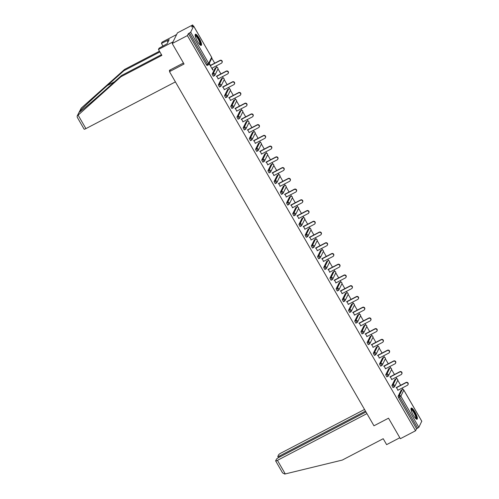 <?xml version="1.0" encoding="UTF-8"?>
<svg xmlns="http://www.w3.org/2000/svg" width="499" height="499" viewBox="0 0 499 499"><rect width="100%" height="100%" fill="white"/><g stroke="black" fill="none" stroke-linecap="round" stroke-linejoin="round"><path stroke-width="0.75" d="M414.987 411.999A6.287 1.516 62.4 0 0 411.263 408.082A6.287 1.516 62.4 0 0 413.353 415.318A6.287 1.516 62.4 0 0 417.083 419.235A6.287 1.516 62.4 0 0 414.987 411.999M199.145 38.155A6.287 1.516 62.4 0 0 195.421 34.238A6.287 1.516 62.4 0 0 197.51 41.473A6.287 1.516 62.4 0 0 201.24 45.39A6.287 1.516 62.4 0 0 199.145 38.155M421.761 421.231L418.848 427.337L416.54 428.778L415.561 430.768L400.373 438.696L388.528 418.187L373.963 425.797L169.485 71.631L184.05 64.028L172.211 43.513L177.444 32.878L192.639 24.95L191.66 26.94L193.662 26.073L211.601 57.223M403.13 389.526L402.238 387.985M400.66 385.259L397.753 380.219M396.93 378.791L396.038 377.25M394.466 374.524L391.553 369.478M390.729 368.056L389.838 366.516M388.266 363.79L385.353 358.744M384.529 357.321L383.644 355.781M382.066 353.049L379.153 348.009M378.336 346.58L377.444 345.04M375.866 342.314L372.959 337.274M372.135 335.846L371.244 334.305M369.672 331.579L366.759 326.533M365.935 325.111L365.043 323.57M363.472 320.838L360.559 315.798M359.735 314.376L358.85 312.836M357.272 310.104L354.359 305.064M353.535 303.635L352.65 302.095M351.071 299.369L348.159 294.323M347.341 292.901L346.449 291.36M344.871 288.634L341.965 283.588M341.141 282.166L340.249 280.625M338.678 277.893L335.765 272.853M334.941 271.431L334.049 269.89M332.477 267.158L329.565 262.118M328.741 260.69L327.855 259.149M326.277 256.424L323.364 251.377M322.547 249.955L321.655 248.415M320.077 245.689L317.171 240.643M316.347 239.221L315.455 237.68M313.883 234.948L310.971 229.908M310.147 228.48L309.255 226.939M307.683 224.213L304.77 219.173M303.947 217.745L303.061 216.204M301.483 213.478L298.57 208.432M297.747 207.01L296.861 205.469M295.283 202.737L292.37 197.698M291.553 196.275L290.661 194.735M289.083 192.003L286.177 186.963M285.353 185.534L284.461 183.994M282.889 181.268L279.976 176.222M279.153 174.8L278.261 173.259M276.689 170.533L273.776 165.487M272.953 164.065L272.067 162.524M270.489 159.792L267.576 154.752M266.759 153.33L265.867 151.79M264.289 149.058L261.382 144.018M260.559 142.589L259.667 141.049M258.095 138.323L255.182 133.277M254.359 131.855L253.467 130.314M251.895 127.588L248.982 122.542M248.159 121.12L247.273 119.579M245.695 116.847L242.782 111.807M241.959 110.379L241.073 108.838M239.495 106.112L236.588 101.072M235.765 99.644L234.873 98.103M233.295 95.378L230.388 90.331M229.565 88.909L228.673 87.369M227.101 84.637L224.188 79.597M223.365 78.175L222.479 76.634M220.901 73.902L217.988 68.862M217.165 67.434L216.279 65.893M214.701 63.167L211.788 58.121M193.313 26.116L192.639 24.95M170.365 69.841L169.485 71.631M208.158 64.951L207.097 65.525L206.38 64.77L207.49 64.196L189.489 33.015L190.687 32.154L193.662 26.073M206.38 64.77L188.379 33.595L187.406 35.585L172.211 43.513M189.489 33.015L188.379 33.595M415.561 430.768L187.406 35.585M212.823 70.06L209.156 63.704L209.312 63.385L210.466 65.381M213.085 69.922L212.038 68.107M416.54 428.778L398.539 397.603L398.102 396.25L401.152 390.187M394.116 387.049L393.056 387.617L391.902 385.515L394.959 379.446M387.916 376.308L386.862 376.882L385.702 374.78L388.758 368.711M381.716 365.574L380.662 366.147L379.508 364.039L382.558 357.976M375.516 354.839L374.462 355.407L373.308 353.304L376.358 347.242M369.322 344.098L368.262 344.672L367.108 342.57L370.158 336.501M363.122 333.363L362.068 333.937L360.908 331.835L363.964 325.766M356.922 322.628L355.868 323.202L354.708 321.094L357.764 315.031M350.722 311.894L349.668 312.461L348.514 310.359L351.564 304.29M344.528 301.153L343.468 301.727L342.314 299.625L345.364 293.555M338.328 290.418L337.268 290.992L336.114 288.884L339.17 282.821M332.128 279.683L331.074 280.257L329.914 278.149L332.97 272.086M325.928 268.949L324.874 269.516L323.72 267.414L326.77 261.345M319.728 258.208L318.674 258.781L317.52 256.679L320.57 250.61M313.534 247.473L312.474 248.047L311.32 245.938L314.37 239.876M307.334 236.738L306.28 237.312L305.12 235.204L308.176 229.141M301.134 225.997L300.08 226.571L298.92 224.469L301.976 218.4M294.934 215.262L293.88 215.836L292.726 213.734L295.776 207.665M288.74 204.528L287.68 205.101L286.526 202.993L289.576 196.93M282.54 193.793L281.48 194.361L280.326 192.258L283.382 186.196M276.34 183.052L275.286 183.626L274.126 181.524L277.182 175.455M270.14 172.317L269.086 172.891L267.932 170.789L270.982 164.72M263.946 161.582L262.886 162.156L261.732 160.048L264.782 153.985M257.746 150.848L256.686 151.415L255.532 149.313L258.582 143.244M251.546 140.107L250.492 140.681L249.332 138.579L252.388 132.509M245.346 129.372L244.292 129.946L243.138 127.838L246.188 121.775M239.146 118.637L238.092 119.211L236.938 117.103L239.988 111.04M232.952 107.903L231.892 108.47L230.738 106.368L233.788 100.299M226.752 97.162L225.691 97.735L224.538 95.633L227.594 89.564M220.552 86.427L219.498 87.001L218.337 84.892L221.394 78.83M214.352 75.692L213.298 76.26L212.144 74.158L215.194 68.095M216.66 76.116L218.238 78.842M222.86 86.851L224.438 89.583M229.06 97.592L230.632 100.318M235.26 108.327L236.832 111.052M241.454 119.061L243.032 121.793M247.654 129.796L249.232 132.528M253.854 140.537L255.432 143.263M260.054 151.272L261.626 153.998M266.254 162.007L267.826 164.739M272.448 172.741L274.026 175.473M278.648 183.482L280.226 186.208M284.848 194.217L286.42 196.943M291.048 204.952L292.62 207.684M297.242 215.693L298.82 218.419M303.442 226.427L305.02 229.153M309.642 237.162L311.22 239.894M315.842 247.897L317.414 250.629M322.042 258.638L323.614 261.364M328.236 269.373L329.814 272.098M334.436 280.107L336.014 282.839M340.636 290.842L342.208 293.574M346.836 301.583L348.408 304.309M353.03 312.318L354.608 315.044M359.23 323.053L360.808 325.785M365.43 333.787L367.002 336.519M371.63 344.528L373.202 347.254M377.824 355.263L379.402 357.989M384.024 365.998L385.602 368.73M390.224 376.739L391.802 379.465M396.424 387.474L397.996 390.199M211.776 68.244L221.381 63.23A1.491 1.428 -153.8 0 0 221.65 60.934A1.491 1.428 -153.8 0 0 219.916 60.685L210.304 65.7M219.916 60.685L220.071 60.367A1.491 1.428 26.2 0 1 222.142 62.294L221.986 62.618M220.071 60.367L210.204 65.519M217.976 78.979L227.581 73.964A1.491 1.428 -153.8 0 0 227.85 71.669A1.491 1.428 -153.8 0 0 226.109 71.419L216.504 76.434M226.109 71.419L226.272 71.101A1.491 1.428 26.2 0 1 228.342 73.035L228.186 73.353M226.272 71.101L216.398 76.253M224.176 89.72L233.782 84.705A1.491 1.428 -153.8 0 0 234.05 82.41A1.491 1.428 -153.8 0 0 232.309 82.154L222.704 87.169M232.309 82.154L232.465 81.836A1.491 1.428 26.2 0 1 234.542 83.77L234.387 84.088M232.465 81.836L222.598 86.988M230.37 100.455L239.982 95.44A1.491 1.428 -153.8 0 0 240.25 93.145A1.491 1.428 -153.8 0 0 238.51 92.895L228.904 97.91M238.51 92.895L238.665 92.571A1.491 1.428 26.2 0 1 240.743 94.504L240.58 94.822M238.665 92.571L228.798 97.723M236.57 111.19L246.175 106.175A1.491 1.428 -153.8 0 0 246.444 103.879A1.491 1.428 -153.8 0 0 244.71 103.63L235.098 108.645M244.71 103.63L244.866 103.312A1.491 1.428 26.2 0 1 246.936 105.239L246.78 105.563M244.866 103.312L234.998 108.464M242.77 121.924L252.375 116.909A1.491 1.428 -153.8 0 0 252.644 114.614A1.491 1.428 -153.8 0 0 250.91 114.365L241.298 119.38M250.91 114.365L251.066 114.046A1.491 1.428 26.2 0 1 253.136 115.98L252.981 116.298M251.066 114.046L241.192 119.199M195.14 35.379A5.439 1.31 -117.6 0 1 197.043 36.533A5.439 1.31 -117.6 0 1 199.987 41.847A5.439 1.31 -117.6 0 1 200.149 44.966M199.843 44.685A5.04 1.216 62.4 0 0 199.313 41.473A5.04 1.216 62.4 0 0 196.756 36.982A5.04 1.216 62.4 0 0 195.196 35.785M200.866 45.403A6.25 1.503 62.4 0 0 196.937 36.009A6.25 1.503 62.4 0 0 195.196 34.531M410.983 409.224A5.439 1.31 -117.6 0 1 412.885 410.384A5.439 1.31 -117.6 0 1 415.829 415.698A5.439 1.31 -117.6 0 1 415.985 418.811M415.686 418.53A5.04 1.216 62.4 0 0 415.156 415.324A5.04 1.216 62.4 0 0 412.592 410.827A5.04 1.216 62.4 0 0 411.039 409.629M416.709 419.254A6.25 1.503 62.4 0 0 412.779 409.854A6.25 1.503 62.4 0 0 411.033 408.382M159.892 51.921L123.927 70.696L124.544 69.442L81.225 108.133L77.183 115.974L120.958 76.734L121.575 75.48L161.47 54.653M123.927 70.696L107.266 85.572C95.465 96.076 81.73 108.876 79.665 111.302L79.21 112.231C80.252 111.876 93.045 100.991 104.909 90.356L121.575 75.48M120.958 76.734L161.882 55.37L158.464 49.451L159.081 48.197L167.159 43.725L169.18 39.621L161.439 43.413L163.017 46.145M161.439 43.413L162.056 42.153L176.621 34.55L173.034 41.847L158.464 49.451M124.544 69.442L159.48 51.204M175.411 81.892L85.909 128.617A2.42 0.405 150 0 1 84.131 129.191L77.226 117.221L77.183 115.974M183.464 63.005L169.367 70.359L169.766 71.058M79.141 112.263L77.651 115.394M167.096 40.706L167.932 42.153M285.278 473.931L284.717 474.05L282.559 472.877L275.654 460.914A2.42 0.405 -30 0 0 277.438 460.346L285.278 473.931L342.283 460.078L383.207 438.715L386.625 444.634L399.818 437.748M364.532 409.454L281.024 453.048A2.42 0.405 -30 0 0 278.629 454.776L277.837 456.392A2.42 0.405 -30 0 0 277.818 456.51A2.42 0.405 -30 0 0 279.602 455.943L280.101 456.803M365.48 411.107L279.602 455.943M365.979 411.968L278.86 457.452A2.42 0.405 -30 0 0 276.465 459.174L275.666 460.795A2.42 0.405 -30 0 0 275.654 460.914M366.933 413.621L277.438 460.346M248.97 132.665L258.576 127.65A1.491 1.428 -153.8 0 0 258.844 125.355A1.491 1.428 -153.8 0 0 257.104 125.099L247.498 130.12M257.104 125.099L257.259 124.781A1.491 1.428 26.2 0 1 259.337 126.715L259.181 127.033M257.259 124.781L247.392 129.933M255.17 143.4L264.776 138.385A1.491 1.428 -153.8 0 0 265.044 136.09A1.491 1.428 -153.8 0 0 263.304 135.84L253.698 140.855M263.304 135.84L263.46 135.522A1.491 1.428 26.2 0 1 265.537 137.45L265.374 137.768M263.46 135.522L253.592 140.674M261.364 154.135L270.976 149.12A1.491 1.428 -153.8 0 0 271.238 146.825A1.491 1.428 -153.8 0 0 269.504 146.575L259.898 151.59M269.504 146.575L269.66 146.257A1.491 1.428 26.2 0 1 271.73 148.191L271.575 148.509M269.66 146.257L259.792 151.409M267.564 164.876L277.17 159.855A1.491 1.428 -153.8 0 0 277.438 157.565A1.491 1.428 -153.8 0 0 275.704 157.31L266.092 162.325M275.704 157.31L275.86 156.992A1.491 1.428 26.2 0 1 277.931 158.925L277.775 159.243M275.86 156.992L265.986 162.144M273.764 175.611L283.37 170.596A1.491 1.428 -153.8 0 0 283.638 168.3A1.491 1.428 -153.8 0 0 281.898 168.051L272.292 173.066M281.898 168.051L282.06 167.726A1.491 1.428 26.2 0 1 284.131 169.66L283.975 169.978M282.06 167.726L272.186 172.879M279.964 186.345L289.57 181.33A1.491 1.428 -153.8 0 0 289.838 179.035A1.491 1.428 -153.8 0 0 288.098 178.785L278.492 183.8M288.098 178.785L288.254 178.467A1.491 1.428 26.2 0 1 290.331 180.395L290.175 180.719M288.254 178.467L278.386 183.62M286.158 197.08L295.77 192.065A1.491 1.428 -153.8 0 0 296.038 189.77A1.491 1.428 -153.8 0 0 294.298 189.52L284.692 194.535M294.298 189.52L294.454 189.202A1.491 1.428 26.2 0 1 296.531 191.136L296.369 191.454M294.454 189.202L284.586 194.354M292.358 207.821L301.964 202.806A1.491 1.428 -153.8 0 0 302.232 200.511A1.491 1.428 -153.8 0 0 300.498 200.255L290.886 205.27M300.498 200.255L300.654 199.937A1.491 1.428 26.2 0 1 302.725 201.87L302.569 202.189M300.654 199.937L290.786 205.089M298.558 218.556L308.164 213.541A1.491 1.428 -153.8 0 0 308.432 211.245A1.491 1.428 -153.8 0 0 306.698 210.996L297.086 216.011M306.698 210.996L306.854 210.672A1.491 1.428 26.2 0 1 308.925 212.605L308.769 212.923M306.854 210.672L296.98 215.824M304.758 229.291L314.364 224.276A1.491 1.428 -153.8 0 0 314.632 221.98A1.491 1.428 -153.8 0 0 312.892 221.731L303.286 226.746M312.892 221.731L313.048 221.413A1.491 1.428 26.2 0 1 315.125 223.34L314.969 223.664M313.048 221.413L303.18 226.565M310.952 240.025L320.564 235.01A1.491 1.428 -153.8 0 0 320.832 232.715A1.491 1.428 -153.8 0 0 319.092 232.465L309.486 237.48M319.092 232.465L319.248 232.147A1.491 1.428 26.2 0 1 321.325 234.081L321.163 234.399M319.248 232.147L309.38 237.299M317.152 250.766L326.764 245.751A1.491 1.428 -153.8 0 0 327.026 243.456A1.491 1.428 -153.8 0 0 325.292 243.2L315.686 248.215M325.292 243.2L325.448 242.882A1.491 1.428 26.2 0 1 327.519 244.816L327.363 245.134M325.448 242.882L315.58 248.034M323.352 261.501L332.958 256.486A1.491 1.428 -153.8 0 0 333.226 254.191A1.491 1.428 -153.8 0 0 331.492 253.941L321.88 258.956M331.492 253.941L331.648 253.623A1.491 1.428 26.2 0 1 333.719 255.55L333.563 255.868M331.648 253.623L321.774 258.775M329.552 272.236L339.158 267.221A1.491 1.428 -153.8 0 0 339.426 264.925A1.491 1.428 -153.8 0 0 337.686 264.676L328.08 269.691M337.686 264.676L337.848 264.358A1.491 1.428 26.2 0 1 339.919 266.291L339.763 266.609M337.848 264.358L327.974 269.51M335.752 282.977L345.358 277.955A1.491 1.428 -153.8 0 0 345.626 275.666A1.491 1.428 -153.8 0 0 343.886 275.411L334.28 280.426M343.886 275.411L344.042 275.092A1.491 1.428 26.2 0 1 346.119 277.026L345.963 277.344M344.042 275.092L334.174 280.245M341.946 293.711L351.558 288.696A1.491 1.428 -153.8 0 0 351.826 286.401A1.491 1.428 -153.8 0 0 350.086 286.145L340.48 291.167M350.086 286.145L350.242 285.827A1.491 1.428 26.2 0 1 352.319 287.761L352.157 288.079M350.242 285.827L340.374 290.979M348.146 304.446L357.752 299.431A1.491 1.428 -153.8 0 0 358.02 297.136A1.491 1.428 -153.8 0 0 356.286 296.886L346.674 301.901M356.286 296.886L356.442 296.568A1.491 1.428 26.2 0 1 358.513 298.496L358.357 298.814M356.442 296.568L346.574 301.72M354.346 315.181L363.952 310.166A1.491 1.428 -153.8 0 0 364.22 307.871A1.491 1.428 -153.8 0 0 362.48 307.621L352.874 312.636M362.48 307.621L362.642 307.303A1.491 1.428 26.2 0 1 364.713 309.237L364.557 309.555M362.642 307.303L352.768 312.455M360.546 325.922L370.152 320.907A1.491 1.428 -153.8 0 0 370.42 318.612A1.491 1.428 -153.8 0 0 368.68 318.356L359.074 323.371M368.68 318.356L368.836 318.038A1.491 1.428 26.2 0 1 370.913 319.971L370.757 320.289M368.836 318.038L358.968 323.19M366.74 336.657L376.352 331.642A1.491 1.428 -153.8 0 0 376.62 329.346A1.491 1.428 -153.8 0 0 374.88 329.097L365.274 334.112M374.88 329.097L375.036 328.772A1.491 1.428 26.2 0 1 377.113 330.706L376.951 331.024M375.036 328.772L365.168 333.925M372.94 347.391L382.552 342.376A1.491 1.428 -153.8 0 0 382.814 340.081A1.491 1.428 -153.8 0 0 381.08 339.831L371.474 344.846M381.08 339.831L381.236 339.513A1.491 1.428 26.2 0 1 383.307 341.441L383.151 341.765M381.236 339.513L371.368 344.666M379.14 358.126L388.746 353.111A1.491 1.428 -153.8 0 0 389.014 350.816A1.491 1.428 -153.8 0 0 387.28 350.566L377.668 355.581M387.28 350.566L387.436 350.248A1.491 1.428 26.2 0 1 389.507 352.182L389.351 352.5M387.436 350.248L377.562 355.4M385.34 368.867L394.946 363.852A1.491 1.428 -153.8 0 0 395.214 361.557A1.491 1.428 -153.8 0 0 393.474 361.301L383.868 366.316M393.474 361.301L393.636 360.983A1.491 1.428 26.2 0 1 395.707 362.916L395.551 363.235M393.636 360.983L383.762 366.135M391.54 379.602L401.146 374.587A1.491 1.428 -153.8 0 0 401.414 372.291A1.491 1.428 -153.8 0 0 399.674 372.042L390.068 377.057M399.674 372.042L399.83 371.718A1.491 1.428 26.2 0 1 401.907 373.651L401.751 373.969M399.83 371.718L389.962 376.876M397.734 390.337L407.346 385.322A1.491 1.428 -153.8 0 0 407.614 383.026A1.491 1.428 -153.8 0 0 405.874 382.777L396.268 387.792M405.874 382.777L406.03 382.459A1.491 1.428 26.2 0 1 408.101 384.386L407.945 384.71M406.03 382.459L396.162 387.611M190.687 32.154L208.688 63.329L211.651 57.31L193.649 26.135M207.097 65.525L208.208 64.945L207.49 64.196L208.688 63.329A1.21 1.154 26.2 0 1 208.245 64.907L208.208 64.945A1.21 1.21 0 0 0 208.732 64.408L211.695 58.389A1.21 1.21 0 0 0 211.657 57.248L211.651 57.31A1.21 1.154 26.2 0 1 211.695 58.389M421.811 421.318L403.81 390.143L400.847 396.162L418.848 427.337M417.651 428.198L399.649 397.023L398.539 397.603M398.102 396.25L399.212 395.67A1.21 1.154 -153.8 0 1 400.847 396.162L399.649 397.023L399.212 395.67L402.175 389.65L401.065 390.23M403.753 390.056L403.81 390.143A1.21 1.154 -153.8 0 0 402.175 389.65L402.275 389.607M212.144 74.158L213.254 73.578L216.217 67.558L215.106 68.138M216.31 67.515L216.217 67.558A1.21 1.154 -153.8 0 1 217.851 68.051A1.21 1.154 26.2 0 1 217.895 69.124A1.21 1.21 0 0 0 216.248 67.521L215.138 68.101M213.298 76.26L214.408 75.686A1.21 1.21 0 0 0 214.932 75.143A1.21 1.154 26.2 0 0 214.888 74.07A1.21 1.154 -153.8 0 0 213.254 73.578L214.445 75.642A1.21 1.154 26.2 0 0 214.932 75.143L217.895 69.124M218.337 84.892L219.448 84.312L222.411 78.293L221.3 78.873M224.538 95.633L225.648 95.053L228.611 89.034L227.5 89.614M230.738 106.368L231.848 105.788L234.811 99.769L233.7 100.349M236.938 117.103L238.048 116.523L241.011 110.504L239.9 111.084M243.138 127.838L244.242 127.264L247.205 121.245L246.101 121.818M249.332 138.579L250.442 137.998L253.405 131.979L252.294 132.559M255.532 149.313L256.642 148.733L259.605 142.714L258.494 143.294M261.732 160.048L262.842 159.468L265.805 153.449L264.695 154.029M267.932 170.789L269.042 170.209L272.005 164.19L270.895 164.764M274.126 181.524L275.236 180.944L278.199 174.924L277.088 175.505M280.326 192.258L281.436 191.678L284.399 185.659L283.289 186.239M286.526 202.993L287.636 202.413L290.599 196.394L289.489 196.974M292.726 213.734L293.836 213.154L296.799 207.135L295.689 207.715M298.92 224.469L300.03 223.889L302.993 217.87L301.889 218.45M305.12 235.204L306.23 234.624L309.193 228.604L308.083 229.184M311.32 245.938L312.43 245.365L315.393 239.339L314.283 239.919M317.52 256.679L318.63 256.099L321.593 250.08L320.483 250.66M323.72 267.414L324.83 266.834L327.793 260.815L326.683 261.395M329.914 278.149L331.024 277.569L333.987 271.55L332.877 272.13M336.114 288.884L337.224 288.31L340.187 282.291L339.077 282.864M342.314 299.625L343.424 299.044L346.387 293.025L345.277 293.605M348.514 310.359L349.624 309.779L352.587 303.76L351.477 304.34M354.708 321.094L355.818 320.514L358.781 314.495L357.671 315.075M360.908 331.835L362.018 331.255L364.981 325.236L363.871 325.816M367.108 342.57L368.218 341.99L371.181 335.97L370.071 336.551M373.308 353.304L374.418 352.724L377.381 346.705L376.271 347.285M379.508 364.039L380.618 363.459L383.581 357.44L382.471 358.02M385.702 374.78L386.812 374.2L389.775 368.181L388.665 368.761M391.902 385.515L393.012 384.935L395.975 378.916L394.865 379.496M222.51 78.249L222.411 78.293A1.21 1.154 -153.8 0 1 224.051 78.786A1.21 1.154 26.2 0 1 224.095 79.865A1.21 1.21 0 0 0 222.448 78.256L221.338 78.836M219.498 87.001L220.608 86.421A1.21 1.21 0 0 0 221.132 85.884A1.21 1.154 26.2 0 0 221.088 84.805A1.21 1.154 -153.8 0 0 219.448 84.312L220.639 86.377A1.21 1.154 26.2 0 0 221.132 85.884L224.095 79.865M228.71 88.984L228.611 89.034A1.21 1.154 -153.8 0 1 230.251 89.521A1.21 1.154 26.2 0 1 230.295 90.6A1.21 1.21 0 0 0 228.648 88.99L227.538 89.57M225.691 97.735L226.802 97.155A1.21 1.21 0 0 0 227.332 96.619A1.21 1.154 26.2 0 0 227.282 95.54A1.21 1.154 -153.8 0 0 225.648 95.053L226.839 97.118A1.21 1.154 26.2 0 0 227.332 96.619L230.295 90.6M234.91 99.725L234.811 99.769A1.21 1.154 -153.8 0 1 236.445 100.255A1.21 1.154 26.2 0 1 236.489 101.334A1.21 1.21 0 0 0 234.848 99.731L233.738 100.305M231.892 108.47L233.002 107.89A1.21 1.21 0 0 0 233.526 107.354A1.21 1.154 26.2 0 0 233.482 106.275A1.21 1.154 -153.8 0 0 231.848 105.788L233.039 107.853A1.21 1.154 26.2 0 0 233.526 107.354L236.489 101.334M241.104 110.46L241.011 110.504A1.21 1.154 -153.8 0 1 242.645 110.996A1.21 1.154 26.2 0 1 242.689 112.069A1.21 1.21 0 0 0 241.048 110.466L239.938 111.046M238.092 119.211L239.202 118.631A1.21 1.21 0 0 0 239.726 118.088A1.21 1.154 26.2 0 0 239.682 117.016A1.21 1.154 -153.8 0 0 238.048 116.523L239.239 118.587A1.21 1.154 26.2 0 0 239.726 118.088L242.689 112.069M247.304 121.195L247.205 121.245A1.21 1.154 -153.8 0 1 248.845 121.731A1.21 1.154 26.2 0 1 248.889 122.81A1.21 1.21 0 0 0 247.242 121.201L246.132 121.781M244.292 129.946L245.402 129.366A1.21 1.21 0 0 0 245.926 128.829A1.21 1.154 26.2 0 0 245.882 127.75A1.21 1.154 -153.8 0 0 244.242 127.264L245.439 129.328A1.21 1.154 26.2 0 0 245.926 128.829L248.889 122.81M253.504 131.936L253.405 131.979A1.21 1.154 -153.8 0 1 255.045 132.466A1.21 1.154 26.2 0 1 255.089 133.545A1.21 1.21 0 0 0 253.442 131.936L252.332 132.516M250.492 140.681L251.602 140.1A1.21 1.21 0 0 0 252.126 139.564A1.21 1.154 26.2 0 0 252.082 138.485A1.21 1.154 -153.8 0 0 250.442 137.998L251.633 140.063A1.21 1.154 26.2 0 0 252.126 139.564L255.089 133.545M259.705 142.67L259.605 142.714A1.21 1.154 -153.8 0 1 261.239 143.201A1.21 1.154 26.2 0 1 261.289 144.28A1.21 1.21 0 0 0 259.642 142.677L258.532 143.257M256.686 151.415L257.796 150.835A1.21 1.21 0 0 0 258.326 150.299A1.21 1.154 26.2 0 0 258.276 149.226A1.21 1.154 -153.8 0 0 256.642 148.733L257.833 150.798A1.21 1.154 26.2 0 0 258.326 150.299L261.289 144.28M265.898 153.405L265.805 153.449A1.21 1.154 -153.8 0 1 267.439 153.942A1.21 1.154 26.2 0 1 267.483 155.014A1.21 1.21 0 0 0 265.842 153.411L264.732 153.991M262.886 162.156L263.996 161.576A1.21 1.21 0 0 0 264.52 161.034A1.21 1.154 26.2 0 0 264.476 159.961A1.21 1.154 -153.8 0 0 262.842 159.468L264.033 161.533A1.21 1.154 26.2 0 0 264.52 161.034L267.483 155.014M272.098 164.14L272.005 164.19A1.21 1.154 -153.8 0 1 273.639 164.676A1.21 1.154 26.2 0 1 273.683 165.755A1.21 1.21 0 0 0 272.036 164.146L270.926 164.726M269.086 172.891L270.196 172.311A1.21 1.21 0 0 0 270.72 171.775A1.21 1.154 26.2 0 0 270.676 170.695A1.21 1.154 -153.8 0 0 269.042 170.209L270.233 172.274A1.21 1.154 26.2 0 0 270.72 171.775L273.683 165.755M278.299 174.881L278.199 174.924A1.21 1.154 -153.8 0 1 279.839 175.411A1.21 1.154 26.2 0 1 279.883 176.49A1.21 1.21 0 0 0 278.236 174.881L277.126 175.461M275.286 183.626L276.396 183.046A1.21 1.21 0 0 0 276.92 182.509A1.21 1.154 26.2 0 0 276.876 181.43A1.21 1.154 -153.8 0 0 275.236 180.944L276.427 183.008A1.21 1.154 26.2 0 0 276.92 182.509L279.883 176.49M284.499 185.616L284.399 185.659A1.21 1.154 -153.8 0 1 286.033 186.152A1.21 1.154 26.2 0 1 286.083 187.225A1.21 1.21 0 0 0 284.436 185.622L283.326 186.202M281.48 194.361L282.59 193.787A1.21 1.21 0 0 0 283.12 193.244A1.21 1.154 26.2 0 0 283.07 192.171A1.21 1.154 -153.8 0 0 281.436 191.678L282.627 193.743A1.21 1.154 26.2 0 0 283.12 193.244L286.083 187.225M290.699 196.35L290.599 196.394A1.21 1.154 -153.8 0 1 292.233 196.887A1.21 1.154 26.2 0 1 292.277 197.966A1.21 1.21 0 0 0 290.636 196.357L289.526 196.937M287.68 205.101L288.79 204.521A1.21 1.21 0 0 0 289.314 203.985A1.21 1.154 26.2 0 0 289.27 202.906A1.21 1.154 -153.8 0 0 287.636 202.413L288.827 204.478A1.21 1.154 26.2 0 0 289.314 203.985L292.277 197.966M296.893 207.085L296.799 207.135A1.21 1.154 -153.8 0 1 298.433 207.621A1.21 1.154 26.2 0 1 298.477 208.701A1.21 1.21 0 0 0 296.83 207.091L295.726 207.671M293.88 215.836L294.99 215.256A1.21 1.21 0 0 0 295.514 214.72A1.21 1.154 26.2 0 0 295.47 213.641A1.21 1.154 -153.8 0 0 293.836 213.154L295.028 215.219A1.21 1.154 26.2 0 0 295.514 214.72L298.477 208.701M303.093 217.826L302.993 217.87A1.21 1.154 -153.8 0 1 304.633 218.356A1.21 1.154 26.2 0 1 304.677 219.435A1.21 1.21 0 0 0 303.03 217.832L301.92 218.406M300.08 226.571L301.19 225.991A1.21 1.21 0 0 0 301.714 225.454A1.21 1.154 26.2 0 0 301.67 224.375A1.21 1.154 -153.8 0 0 300.03 223.889L301.228 225.953A1.21 1.154 26.2 0 0 301.714 225.454L304.677 219.435M309.293 228.561L309.193 228.604A1.21 1.154 -153.8 0 1 310.833 229.097A1.21 1.154 26.2 0 1 310.877 230.17A1.21 1.21 0 0 0 309.23 228.567L308.12 229.147M306.28 237.312L307.384 236.732A1.21 1.21 0 0 0 307.914 236.189A1.21 1.154 26.2 0 0 307.871 235.116A1.21 1.154 -153.8 0 0 306.23 234.624L307.421 236.688A1.21 1.154 26.2 0 0 307.914 236.189L310.877 230.17M315.493 239.295L315.393 239.339A1.21 1.154 -153.8 0 1 317.027 239.832A1.21 1.154 26.2 0 1 317.077 240.911A1.21 1.21 0 0 0 315.43 239.302L314.32 239.882M312.474 248.047L313.584 247.467A1.21 1.21 0 0 0 314.108 246.93A1.21 1.154 26.2 0 0 314.064 245.851A1.21 1.154 -153.8 0 0 312.43 245.365L313.622 247.429A1.21 1.154 26.2 0 0 314.108 246.93L317.077 240.911M321.687 250.03L321.593 250.08A1.21 1.154 -153.8 0 1 323.227 250.567A1.21 1.154 26.2 0 1 323.271 251.646A1.21 1.21 0 0 0 321.63 250.036L320.52 250.617M318.674 258.781L319.784 258.201A1.21 1.21 0 0 0 320.308 257.665A1.21 1.154 26.2 0 0 320.264 256.586A1.21 1.154 -153.8 0 0 318.63 256.099L319.822 258.164A1.21 1.154 26.2 0 0 320.308 257.665L323.271 251.646M327.887 260.771L327.793 260.815A1.21 1.154 -153.8 0 1 329.427 261.301A1.21 1.154 26.2 0 1 329.471 262.38A1.21 1.21 0 0 0 327.824 260.777L326.714 261.357M324.874 269.516L325.984 268.936A1.21 1.21 0 0 0 326.508 268.4A1.21 1.154 26.2 0 0 326.465 267.321A1.21 1.154 -153.8 0 0 324.83 266.834L326.022 268.899A1.21 1.154 26.2 0 0 326.508 268.4L329.471 262.38M334.087 271.506L333.987 271.55A1.21 1.154 -153.8 0 1 335.627 272.042A1.21 1.154 26.2 0 1 335.671 273.115A1.21 1.21 0 0 0 334.024 271.512L332.914 272.092M331.074 280.257L332.184 279.677A1.21 1.21 0 0 0 332.708 279.134A1.21 1.154 26.2 0 0 332.665 278.062A1.21 1.154 -153.8 0 0 331.024 277.569L332.215 279.633A1.21 1.154 26.2 0 0 332.708 279.134L335.671 273.115M340.287 282.241L340.187 282.291A1.21 1.154 -153.8 0 1 341.821 282.777A1.21 1.154 26.2 0 1 341.871 283.856A1.21 1.21 0 0 0 340.224 282.247L339.114 282.827M337.268 290.992L338.378 290.412A1.21 1.21 0 0 0 338.908 289.875A1.21 1.154 26.2 0 0 338.858 288.796A1.21 1.154 -153.8 0 0 337.224 288.31L338.416 290.374A1.21 1.154 26.2 0 0 338.908 289.875L341.871 283.856M346.487 292.982L346.387 293.025A1.21 1.154 -153.8 0 1 348.021 293.512A1.21 1.154 26.2 0 1 348.065 294.591A1.21 1.21 0 0 0 346.425 292.982L345.314 293.562M343.468 301.727L344.578 301.147A1.21 1.21 0 0 0 345.102 300.61A1.21 1.154 26.2 0 0 345.059 299.531A1.21 1.154 -153.8 0 0 343.424 299.044L344.616 301.109A1.21 1.154 26.2 0 0 345.102 300.61L348.065 294.591M352.681 303.716L352.587 303.76A1.21 1.154 -153.8 0 1 354.221 304.253A1.21 1.154 26.2 0 1 354.265 305.326A1.21 1.21 0 0 0 352.618 303.723L351.514 304.303M349.668 312.461L350.778 311.887A1.21 1.21 0 0 0 351.302 311.345A1.21 1.154 26.2 0 0 351.259 310.272A1.21 1.154 -153.8 0 0 349.624 309.779L350.816 311.844A1.21 1.154 26.2 0 0 351.302 311.345L354.265 305.326M358.881 314.451L358.781 314.495A1.21 1.154 -153.8 0 1 360.421 314.988A1.21 1.154 26.2 0 1 360.465 316.06A1.21 1.21 0 0 0 358.818 314.457L357.708 315.037M355.868 323.202L356.978 322.622A1.21 1.21 0 0 0 357.502 322.086A1.21 1.154 26.2 0 0 357.459 321.007A1.21 1.154 -153.8 0 0 355.818 320.514L357.016 322.579A1.21 1.154 26.2 0 0 357.502 322.086L360.465 316.06M365.081 325.186L364.981 325.236A1.21 1.154 -153.8 0 1 366.622 325.722A1.21 1.154 26.2 0 1 366.665 326.801A1.21 1.21 0 0 0 365.019 325.192L363.908 325.772M362.068 333.937L363.172 333.357A1.21 1.21 0 0 0 363.702 332.821A1.21 1.154 26.2 0 0 363.659 331.741A1.21 1.154 -153.8 0 0 362.018 331.255L363.21 333.32A1.21 1.154 26.2 0 0 363.702 332.821L366.665 326.801M371.281 335.927L371.181 335.97A1.21 1.154 -153.8 0 1 372.815 336.457A1.21 1.154 26.2 0 1 372.859 337.536A1.21 1.21 0 0 0 371.219 335.933L370.108 336.507M368.262 344.672L369.372 344.092A1.21 1.21 0 0 0 369.896 343.555A1.21 1.154 26.2 0 0 369.853 342.476A1.21 1.154 -153.8 0 0 368.218 341.99L369.41 344.054A1.21 1.154 26.2 0 0 369.896 343.555L372.859 337.536M377.475 346.662L377.381 346.705A1.21 1.154 -153.8 0 1 379.015 347.198A1.21 1.154 26.2 0 1 379.059 348.271A1.21 1.21 0 0 0 377.419 346.668L376.308 347.248M374.462 355.407L375.572 354.833A1.21 1.21 0 0 0 376.096 354.29A1.21 1.154 26.2 0 0 376.053 353.217A1.21 1.154 -153.8 0 0 374.418 352.724L375.61 354.789A1.21 1.154 26.2 0 0 376.096 354.29L379.059 348.271M383.675 357.396L383.581 357.44A1.21 1.154 -153.8 0 1 385.216 357.933A1.21 1.154 26.2 0 1 385.259 359.012A1.21 1.21 0 0 0 383.612 357.403L382.502 357.983M380.662 366.147L381.772 365.567A1.21 1.21 0 0 0 382.296 365.031A1.21 1.154 26.2 0 0 382.253 363.952A1.21 1.154 -153.8 0 0 380.618 363.459L381.81 365.524A1.21 1.154 26.2 0 0 382.296 365.031L385.259 359.012M389.875 368.131L389.775 368.181A1.21 1.154 -153.8 0 1 391.416 368.667A1.21 1.154 26.2 0 1 391.459 369.747A1.21 1.21 0 0 0 389.813 368.137L388.702 368.717M386.862 376.882L387.973 376.302A1.21 1.21 0 0 0 388.496 375.766A1.21 1.154 26.2 0 0 388.453 374.687A1.21 1.154 -153.8 0 0 386.812 374.2L388.004 376.265A1.21 1.154 26.2 0 0 388.496 375.766L391.459 369.747M396.075 378.872L395.975 378.916A1.21 1.154 -153.8 0 1 397.609 379.402A1.21 1.154 26.2 0 1 397.659 380.481A1.21 1.21 0 0 0 396.013 378.878L394.902 379.458M393.056 387.617L394.166 387.037A1.21 1.21 0 0 0 394.697 386.5A1.21 1.154 26.2 0 0 394.647 385.421A1.21 1.154 -153.8 0 0 393.012 384.935L394.204 386.999A1.21 1.154 26.2 0 0 394.697 386.5L397.659 380.481M81.225 108.133L79.665 111.302M78.069 115.032L85.909 128.617M114.496 81.799L107.266 85.572M401.102 390.193L402.213 389.613A1.21 1.21 0 0 1 403.816 390.081L421.817 421.256M277.818 456.51L278.479 457.658"/></g></svg>
